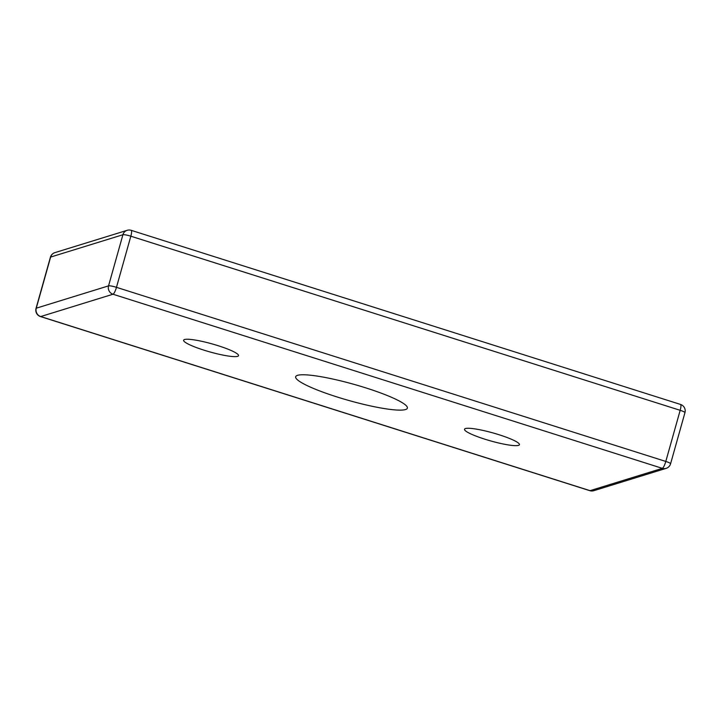 <?xml version="1.0" encoding="UTF-8"?>
<svg xmlns="http://www.w3.org/2000/svg" width="721" height="721" viewBox="0 0 721 721"><rect width="100%" height="100%" fill="white"/><g stroke="black" fill="none" stroke-linecap="round" stroke-linejoin="round"><path stroke-width="1.08" d="M112.99 294.231A6.705 1.46 -72.4 0 0 116.469 287.328A6.705 0.982 -164.3 0 0 108.547 285.867A6.705 6.471 72.8 0 0 112.99 294.231L662.329 468.344A6.705 6.471 72.8 0 0 666.105 468.371L666.105 468.371A6.705 6.705 0 0 0 670.584 463.774A6.705 0.982 -164.3 0 0 665.798 461.44A6.705 1.46 107.6 0 1 662.329 468.344L590.048 490.668A6.705 1.46 107.6 0 1 589.814 490.677A6.705 6.705 0 0 0 593.825 490.686L593.825 490.686A6.705 6.471 -107.2 0 1 590.048 490.668L40.709 316.555A6.705 6.471 -107.2 0 1 36.266 308.191A6.705 0.982 -164.3 0 0 36.05 308.354A6.705 6.705 0 0 0 40.484 316.564A6.705 1.46 -72.4 0 0 40.709 316.555L112.99 294.231M127.175 230.314L127.175 230.314A6.705 6.471 72.8 0 0 122.912 234.74A6.705 0.982 15.7 0 1 130.834 236.2A6.705 1.46 -72.4 0 0 131.186 230.323A6.705 6.705 0 0 0 127.175 230.314L54.895 252.629A6.705 6.705 0 0 0 50.416 257.226A6.705 0.982 15.7 0 1 50.632 257.064A6.705 6.471 -107.2 0 1 54.895 252.629M680.516 404.436A6.705 1.46 107.6 0 1 680.173 410.312A6.705 0.982 15.7 0 1 684.95 412.646A6.705 6.705 0 0 0 680.516 404.436L131.186 230.323M366.052 387.961A58.022 8.463 15.7 0 1 407.374 408.149A58.022 8.463 15.7 0 1 336.986 396.938A58.022 8.463 15.7 0 1 295.664 376.75A58.022 8.463 15.7 0 1 366.052 387.961M499.121 434.763A28.516 4.155 15.7 0 1 519.426 444.686A28.516 4.155 15.7 0 1 490.848 440.973A28.516 4.155 15.7 0 1 464.522 429.256A28.516 4.155 15.7 0 1 499.121 434.763M218.211 345.729A28.516 4.155 15.7 0 1 238.516 355.651A28.516 4.155 15.7 0 1 209.937 351.938A28.516 4.155 15.7 0 1 183.612 340.222A28.516 4.155 15.7 0 1 218.211 345.729M116.469 287.328L130.834 236.2L680.173 410.312L665.798 461.44L116.469 287.328M122.912 234.74L108.547 285.867L36.266 308.191L50.632 257.064L122.912 234.74M670.584 463.774L684.95 412.646M50.416 257.226L36.05 308.354M593.825 490.686L666.105 468.371M40.484 316.564L589.814 490.677"/></g></svg>
